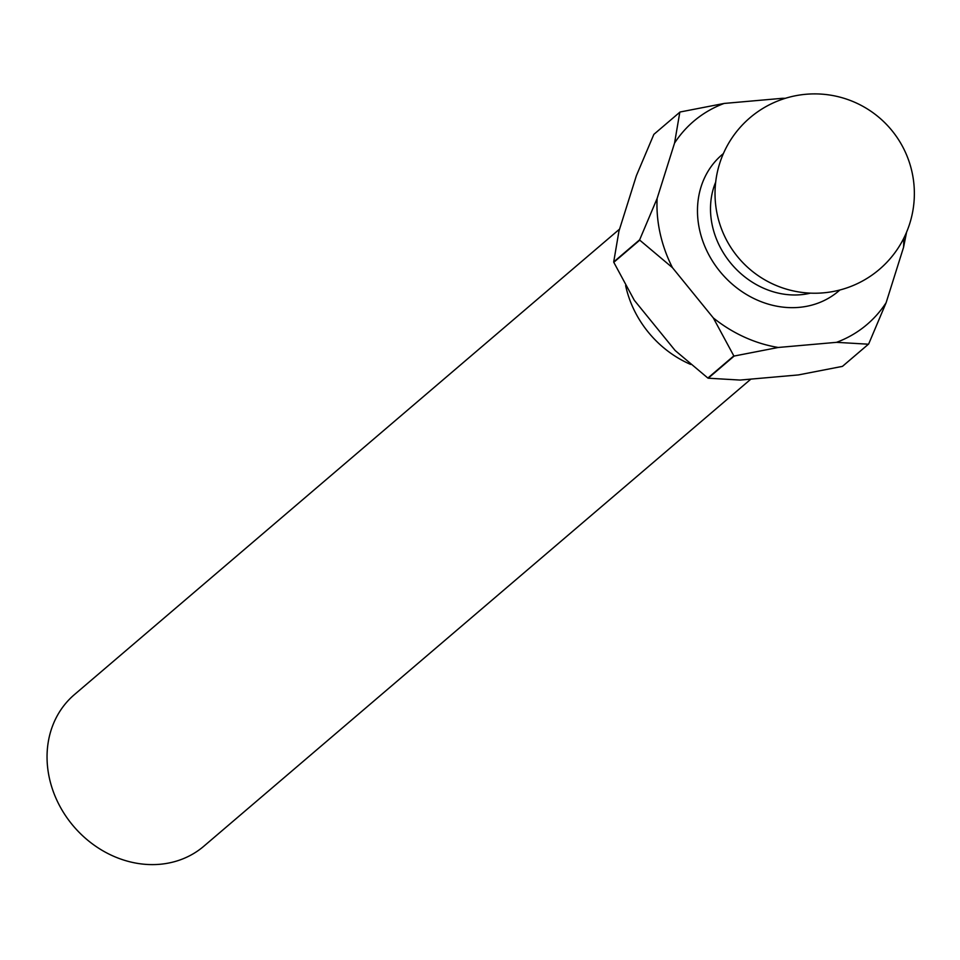 <?xml version="1.0" encoding="UTF-8"?>
<svg xmlns="http://www.w3.org/2000/svg" width="960" height="960" viewBox="0 0 960 960"><rect width="100%" height="100%" fill="white"/><g stroke="black" fill="none" stroke-linecap="round" stroke-linejoin="round"><path stroke-width="1.44" d="M619.572 229.104L74.4 694.62A99.672 86.112 49.5 0 0 58.488 803.592A99.672 86.112 49.5 0 0 159.936 864.276A99.672 86.112 49.5 0 0 203.844 846.216L750.876 379.116M625.632 285.6A99.672 86.112 49.5 0 0 690.624 364.416M613.704 261.948L639.66 239.784A149.508 129.168 49.5 0 0 639.744 240.144L613.788 262.308A149.508 129.168 49.5 0 1 613.704 261.948L618.96 231.072L636.384 175.68L653.856 134.376L679.812 112.212A149.508 129.168 49.5 0 1 680.064 112.008L724.14 103.44A133.56 115.392 49.5 0 0 674.556 143.088L679.812 112.212M842.448 366.372L868.404 344.208A149.508 129.168 49.5 0 0 868.668 344.004L842.712 366.156A149.508 129.168 49.5 0 1 842.448 366.372L798.372 374.928L740.076 380.064L708.216 378.204A149.508 129.168 49.5 0 1 707.868 378.048L733.824 355.884A149.508 129.168 49.5 0 0 734.172 356.04L708.216 378.204M707.868 378.048L675.156 350.52L634.296 300.264L613.788 262.308M639.66 239.784L657.12 198.48A133.56 115.392 49.5 0 0 672.456 267.672L639.744 240.144M784.32 98.628A133.56 115.392 49.5 0 0 782.436 98.304L785.304 98.316M906.576 232.188L903.564 247.296A133.56 115.392 49.5 0 0 903.696 238.428M868.404 344.208L836.532 342.336A133.56 115.392 49.5 0 0 886.128 302.7L868.668 344.004M733.824 355.884L713.316 317.928A133.56 115.392 49.5 0 0 778.248 347.472L734.172 356.04M657.12 198.48L674.556 143.088M713.316 317.928L672.456 267.672M836.532 342.336L778.248 347.472M903.564 247.296L886.128 302.7M724.14 103.44L782.436 98.304M715.68 182.112A79.74 68.892 49.5 0 0 728.328 260.088A79.74 68.892 49.5 0 0 800.808 294.72A79.74 68.892 49.5 0 0 810.492 293.136M839.856 290.004A89.7 77.496 -130.5 0 1 799.068 307.368A89.7 77.496 -130.5 0 1 707.34 251.88A89.7 77.496 -130.5 0 1 723.384 153.6M717.384 215.136A99.672 99.672 0 0 0 836.268 290.868A99.672 99.672 0 0 0 912 171.984A99.672 99.672 0 0 0 749.964 117.768A99.672 99.672 0 0 0 717.384 215.136"/></g></svg>
